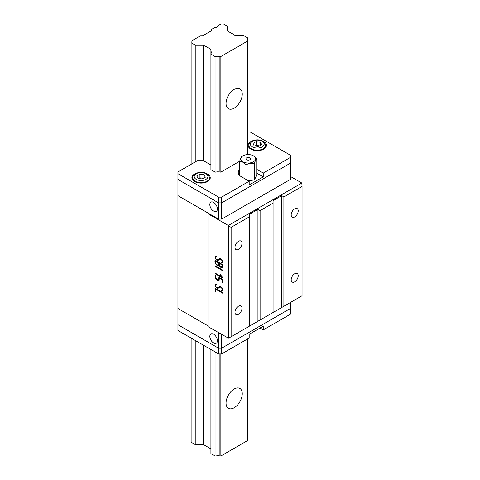 <?xml version="1.0" encoding="UTF-8"?>
<svg xmlns="http://www.w3.org/2000/svg" width="480" height="480" viewBox="0 0 480 480"><rect width="100%" height="100%" fill="white"/><g stroke="black" fill="none" stroke-linecap="round" stroke-linejoin="round"><path stroke-width="0.72" d="M211.098 30.948L203.166 35.526A1.224 0.708 180 0 1 202.302 35.736L200.646 35.736L191.136 41.226L191.136 42.726L195.24 45.096L203.46 45.096L210.918 49.404L210.918 51.324A4.434 2.562 180 0 1 211.38 52.464A4.434 2.562 180 0 1 210.918 53.604L210.918 54.15L215.028 56.52L215.97 56.52A4.434 2.562 180 0 1 219.918 56.52L220.866 56.52L247.458 41.166L247.458 37.794L243.354 35.424L242.406 35.424A4.434 2.562 180 0 1 238.458 35.424L235.134 35.424L227.676 31.116L227.676 26.37L223.566 24L220.974 24L217.224 26.166A1.53 0.882 0 0 0 217.26 26.268A1.53 0.882 180 0 1 217.314 26.496A1.53 0.882 180 0 1 215.388 27.348A1.53 0.882 0 0 0 215.208 27.33L211.458 29.49L211.458 30.45A1.224 0.708 180 0 1 211.098 30.948M217.224 26.796L217.224 26.166M247.458 40.62A4.434 2.562 180 0 1 246.996 39.48A4.434 2.562 180 0 1 247.458 38.34M210.918 349.506L210.918 453.63L215.028 456L215.97 456A4.434 2.562 180 0 1 219.918 456L220.866 456L247.458 440.646L247.458 339.018M247.458 154.602L247.458 41.166M234.162 89.412A11.466 6.618 120 0 0 226.668 99.522A11.466 6.618 120 0 0 228.426 108.708A11.466 6.618 120 0 0 239.898 102.09A11.466 6.618 120 0 0 239.898 88.848A11.466 6.618 120 0 0 234.162 89.412M234.162 389.022A11.466 6.618 120 0 0 226.668 399.132A11.466 6.618 120 0 0 228.426 408.318A11.466 6.618 120 0 0 239.898 401.7A11.466 6.618 120 0 0 239.898 388.458A11.466 6.618 120 0 0 234.162 389.022M220.866 456L220.866 353.94M239.724 161.226L220.866 172.11L220.866 56.52M219.918 456L219.918 353.94M215.028 56.52L215.028 172.11L215.97 172.11A4.434 2.562 180 0 1 219.918 172.11L219.918 56.52M215.97 456L215.97 352.422M215.97 172.11L215.97 56.52M215.028 456L215.028 351.876M215.028 172.11L210.918 169.74L210.918 54.15M210.918 53.604L210.918 51.324M191.136 338.082L191.136 442.206L195.24 444.576L203.46 444.576L203.46 345.198M210.918 164.994L203.46 160.692L203.46 45.096M203.46 444.576L210.918 448.884M195.24 444.576L195.24 340.458M195.24 161.94L195.24 45.096M191.136 164.31L191.136 42.726M241.992 308.22A4.956 2.862 120 0 0 240.966 305.952A4.956 2.862 120 0 0 236.01 308.814A4.956 2.862 120 0 0 236.01 314.538A4.956 2.862 120 0 0 239.826 313.212A4.956 2.862 120 0 0 241.992 308.22M241.992 243.306A4.956 2.862 -60 0 1 239.826 248.292A4.956 2.862 -60 0 1 236.01 249.624A4.956 2.862 -60 0 1 236.01 243.9A4.956 2.862 -60 0 1 240.966 241.038A4.956 2.862 -60 0 1 241.992 243.306M249.3 216.864L231.132 227.352L231.132 336.708L249.3 326.226L249.3 214.368L257.946 209.376L260.106 210.624L273.084 203.136L273.084 200.64L281.73 195.642L283.896 196.89L302.058 186.408L301.842 183.036L228.324 225.48L228.54 338.208L231.132 336.708M231.132 227.352L228.54 225.852M249.3 326.226L273.084 312.492L273.084 203.136M228.54 338.208L208.866 327.096L208.866 214.242L228.324 225.48M302.058 186.408L302.058 295.764L273.084 312.492M222.612 293.19L215.622 289.158L215.622 291.594L215.076 291.282L215.076 288.21L222.612 292.56L222.612 293.19M222.06 282.738L222.06 279.75L219.492 278.268L218.97 280.398L217.416 280.2C215.52 278.796 214.746 277.062 215.094 274.998L215.64 275.31L216.168 278.4L217.41 279.582L218.514 279.732L218.946 277.32L222.612 279.432L222.612 283.056L222.06 282.738L222.612 282.558M215.094 265.728L222.594 270.054L222.594 270.684L215.094 266.358L215.094 265.728M221.682 262.776L221.346 262.056L221.814 262.068L222.078 261.276L221.694 260.088L220.782 259.248L219.72 259.356L218.238 260.316L216.942 260.328C214.884 258.45 214.548 256.986 215.94 255.942L216.354 256.032L216.354 256.62L215.796 256.722L215.538 257.406L215.916 258.708L216.87 259.692L217.95 259.638L219.48 258.642L220.74 258.636L222.06 259.848L222.63 261.582L222.21 262.692L221.682 262.776L222.12 262.524L221.778 262.086M215.4 256.128L215.94 255.942M219.516 265.242L217.2 265.488C215.364 264.012 214.656 262.272 215.076 260.268L222.612 264.618L222.066 267.534L220.806 267.354L218.904 265.626M220.434 274.284L222.63 278.046L215.076 273.69L215.082 273.06L221.664 276.858L220.434 275.046L220.434 274.284M221.682 290.694L221.346 289.974L221.814 289.986L222.078 289.206L221.694 288.018L220.782 287.178L219.738 287.274L218.238 288.234L216.942 288.246C214.878 286.38 214.548 284.922 215.94 283.872L216.354 283.95L216.354 284.55L215.796 284.646L215.538 285.324L215.916 286.638L216.87 287.61L217.95 287.562L219.474 286.566L220.74 286.566L222.06 287.772L222.63 289.506L222.21 290.616L221.682 290.694L222.12 290.448L221.778 290.004M215.4 284.052L215.94 283.872M177.942 193.896L177.942 195.642L208.866 213.498L208.866 214.242M301.842 183.036L290.814 176.67M298.212 275.766A4.956 2.862 -60 0 1 296.046 280.752A4.956 2.862 -60 0 1 292.224 282.078A4.956 2.862 -60 0 1 292.224 276.354A4.956 2.862 -60 0 1 297.186 273.492A4.956 2.862 -60 0 1 298.212 275.766M298.212 210.846A4.956 2.862 -60 0 1 296.046 215.838A4.956 2.862 -60 0 1 292.224 217.164A4.956 2.862 -60 0 1 292.224 211.44A4.956 2.862 -60 0 1 297.186 208.578A4.956 2.862 -60 0 1 298.212 210.846M283.896 196.89L283.896 306.252M281.73 307.5L281.73 195.642M260.106 210.624L260.106 319.98M257.946 321.228L257.946 209.376M290.814 161.19L290.814 179.166L221.622 219.114L218.592 219.114L177.942 195.642L177.942 308.496L208.866 326.346L177.942 308.496L177.942 324.726L218.592 348.198L218.592 332.718M215.622 289.158L216.054 288.906L222.612 292.692M215.076 291.282L215.508 291.03L215.508 288.462M219.492 278.268L219.924 278.016L222.498 279.498L222.498 282.492M222.06 279.75L222.498 279.498M218.514 279.732L218.946 279.486L219.378 277.572M219.162 280.248L216.762 279.102M215.67 277.134L215.526 275.244M215.094 266.358L215.526 265.974M222.594 270.186L215.526 266.106M221.346 262.68L221.778 262.428M216.354 256.428L215.796 256.722M217.95 259.638L219.666 258.552M218.484 260.16L216.726 259.602M215.538 257.436L215.694 256.014M221.814 262.068L222.48 260.682M221.454 259.152L219.72 259.356M222.258 267.372L220.5 266.52M219.57 265.212L217.632 265.242L216.84 264.618M215.628 262.8L215.508 260.52M220.434 275.046L220.812 274.83M221.664 276.858L222.054 276.636M215.076 273.69L215.508 273.306M222.63 277.548L215.508 273.438M221.346 290.604L221.778 290.352M216.354 284.346L215.796 284.646M217.95 287.562L219.66 286.476M218.49 288.078L216.726 287.526M215.538 285.366L215.694 283.938M221.814 289.986L222.48 288.594M221.472 287.094L219.738 287.274M222.498 264.684L222.144 266.628L220.776 266.712C219.6 265.794 219.156 264.696 219.438 263.418L219.87 263.166L222.498 264.684L222.06 264.936L221.712 266.88M219.36 262.872L218.928 263.124L218.604 264.972L217.206 264.864C215.862 263.88 215.328 262.662 215.604 261.204L216.036 260.958L219.36 262.872L219.36 264.084L218.784 264.816M219.438 263.418L222.06 264.936M215.604 261.204L218.928 263.124M203.46 160.692L197.406 160.692L177.942 171.924L177.942 179.418L218.592 202.884L218.592 197.142L221.622 197.142L249.192 181.224L241.188 176.604A9.936 5.736 180 0 1 238.278 172.548A9.936 5.736 180 0 1 239.688 169.602M221.622 197.142L221.622 202.884L218.592 202.884L218.592 219.114M221.622 219.114L221.622 202.884L290.814 162.936L290.814 157.194L263.244 173.112L263.244 176.856L249.192 184.968L249.192 181.224M213.618 211.122A5.352 3.09 60 0 1 210.126 206.406A5.352 3.09 60 0 1 210.948 202.122A5.352 3.09 60 0 1 216.294 205.212A5.352 3.09 60 0 1 216.294 211.386A5.352 3.09 60 0 1 213.618 211.122M290.814 162.936L221.622 202.884L218.592 202.884L177.942 179.418L177.942 195.642M213.618 342.954A5.352 3.09 -120 0 0 216.294 343.218A5.352 3.09 -120 0 0 216.294 337.038A5.352 3.09 -120 0 0 210.948 333.948A5.352 3.09 -120 0 0 210.126 338.238A5.352 3.09 -120 0 0 213.618 342.954M290.814 302.256L290.814 308.25L221.622 348.198L290.814 308.25L290.814 313.992L263.244 329.904L263.244 326.16L249.192 334.278L249.192 338.022L221.622 353.94L218.592 353.94L218.592 348.198L221.622 348.198L221.622 334.464M195.87 173.43A9.174 5.298 -0 0 0 191.904 177.792A9.174 5.298 -0 0 0 194.592 181.536A9.174 5.298 -0 0 0 204.588 182.688A9.174 5.298 -0 0 0 210.252 177.792A9.174 5.298 -0 0 0 206.286 173.43M262.506 140.976A9.174 5.298 180 0 1 266.472 145.332A9.174 5.298 180 0 1 260.808 150.228A9.174 5.298 180 0 1 250.812 149.082A9.174 5.298 180 0 1 248.124 145.332A9.174 5.298 180 0 1 252.09 140.976M256.746 169.356L263.244 173.112M247.458 131.976L250.164 131.976L290.814 155.448L290.814 157.194M219.918 172.11L220.866 172.11M177.942 173.67L218.592 197.142M256.746 173.1L263.244 176.856M238.824 174.42A9.936 5.736 180 0 1 239.688 173.346M202.224 179.004L197.958 178.344L196.818 175.884L199.938 174.084L204.198 174.744L205.344 177.204L202.224 179.004M204.198 174.744L204.198 177.864M199.938 174.084L199.938 177.828L203.346 178.356M198.81 178.476L199.938 177.828M254.178 145.89L253.032 143.424L256.158 141.624L260.418 142.284L261.564 144.744L258.438 146.55L254.178 145.89M255.03 146.022L256.158 145.368L256.158 141.624M260.418 142.284L260.418 145.404M256.158 145.368L259.566 145.896M263.244 329.904L259.998 328.032M218.592 353.94L177.942 330.468L177.942 324.726L218.592 348.198L221.622 348.198L221.622 353.94M177.942 322.98L177.942 324.726M248.49 180.822L254.46 179.898L256.746 174.978L256.746 158.712C255.99 159.078 255.228 160.722 254.46 163.638C251.64 162.81 248.796 163.254 245.934 164.952C243.852 162.498 241.77 161.292 239.688 161.352C240.444 158.466 241.206 156.822 241.974 156.426M249.84 157.878A2.292 1.326 0 0 0 246 158.472A2.292 1.326 0 0 0 248.808 160.098A2.292 1.326 0 0 0 249.84 157.878M243.03 161.814A7.338 4.236 0 0 0 253.404 161.814A7.338 4.236 0 0 0 253.404 155.82A7.338 4.236 0 0 0 250.116 154.722A7.338 4.236 0 0 0 241.86 156.696A7.338 4.236 0 0 0 243.03 161.814M253.404 155.82L256.746 158.712M239.688 175.494L239.688 161.352M245.934 179.346L245.934 164.952M254.46 179.898L254.46 163.638M217.26 26.724L217.26 26.268M217.416 280.2L217.848 279.948M216.942 260.328L217.374 260.076M217.2 265.488L217.632 265.242M216.942 288.246L217.374 288M209.49 179.91L209.49 177.792A8.412 4.854 180 0 1 201.078 182.646A8.412 4.854 180 0 1 192.672 177.792L192.672 179.91M196.212 173.736A6.882 3.972 180 0 1 207.726 175.518A6.882 3.972 180 0 1 199.296 180.378A6.882 3.972 180 0 1 196.212 173.736M265.71 147.45L265.71 145.332A8.412 4.854 180 0 1 257.298 150.192A8.412 4.854 180 0 1 248.886 145.332L248.886 147.45M252.432 141.276A6.882 3.972 180 0 1 263.946 143.058A6.882 3.972 180 0 1 255.516 147.924A6.882 3.972 180 0 1 252.432 141.276M219.036 264.72L218.604 264.972M209.49 177.792L208.002 174.612C207.57 173.634 201.78 170.592 195.45 173.658C193.752 174.564 192.828 175.938 192.672 177.792M265.71 145.332L264.222 142.152C263.79 141.174 258 138.138 251.67 141.204C249.972 142.104 249.042 143.484 248.886 145.332"/></g></svg>
